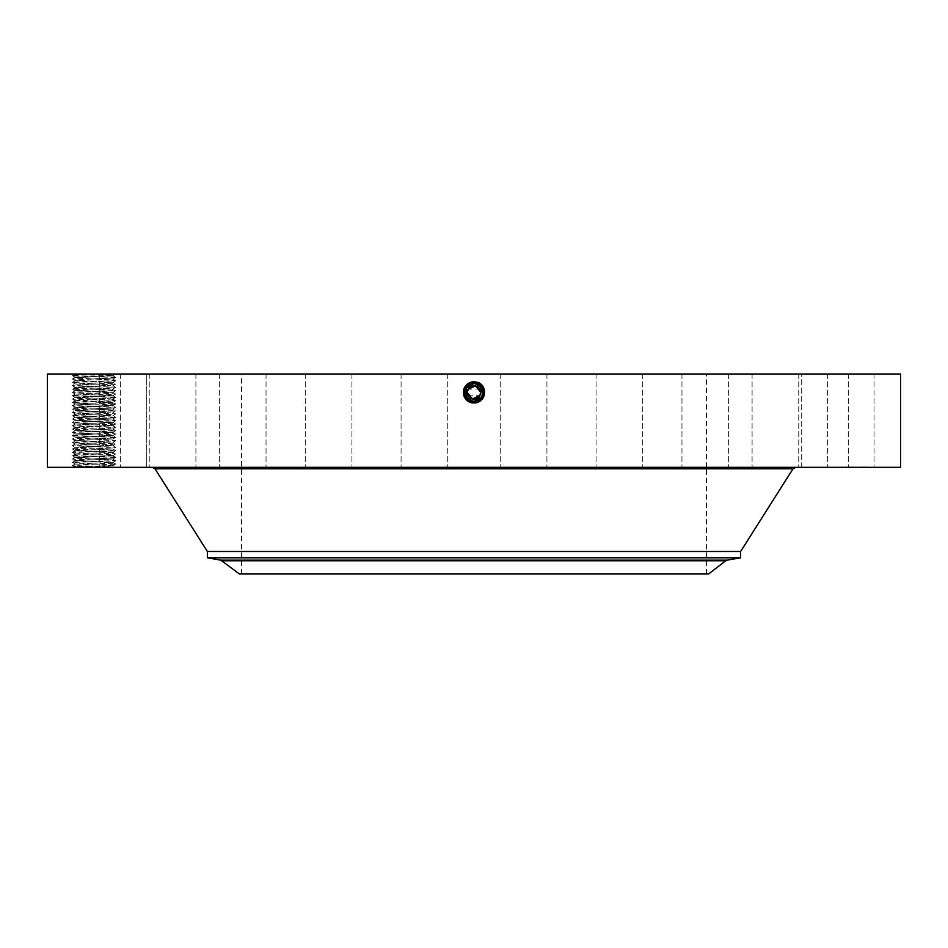 <?xml version="1.0" encoding="UTF-8"?>
<svg xmlns="http://www.w3.org/2000/svg" width="948" height="948" viewBox="0 0 948 948"><rect width="100%" height="100%" fill="white"/><g stroke="black" fill="none" stroke-linecap="round" stroke-linejoin="round"><path stroke-width="0.71" stroke-dasharray="4.74 3.56" d="M900.6 467.34L47.4 467.34M900.6 374.022L47.4 374.022M76.172 374.022L97.81 374.022L76.172 374.022M112.599 465.741L97.81 467.34L74.276 466.736L112.836 465.681L115.727 463.999L112.812 462.328L115.703 460.692L112.812 458.998L115.703 457.315L110.537 455.384L112.836 455.692L115.703 453.985L110.537 452.054L112.836 452.35L115.727 450.667L112.812 452.326L115.727 454.009L112.812 455.656L115.727 457.339L112.812 458.998L115.727 460.669L112.812 462.328L115.727 463.999L112.812 465.681L115.727 467.34L73.683 467.34L115.727 467.34C117.09 466.783 71.112 466.226 72.392 465.669L72.415 465.646C71.029 465.113 117.007 464.556 115.727 463.999L115.703 463.975C117.09 463.442 71.112 462.897 72.392 462.34L72.415 462.316C71.029 461.783 117.007 461.226 115.727 460.669L115.703 460.645C117.09 460.112 71.112 459.555 72.392 458.998C71.029 458.453 117.007 457.896 115.727 457.339C117.09 456.782 71.112 456.225 72.392 455.668C71.029 455.111 117.007 454.566 115.727 454.009C117.09 453.452 71.112 452.895 72.392 452.338L72.415 452.315C71.029 451.781 117.007 451.224 115.727 450.667L115.703 450.644C117.09 450.11 71.112 449.565 72.392 449.008L72.415 448.985C71.029 448.451 117.007 447.894 115.727 447.338L115.703 447.314C117.09 446.781 71.112 446.224 72.392 445.667C71.029 445.122 117.007 444.565 115.727 444.008C117.09 443.451 71.112 442.894 72.392 442.337C71.029 441.78 117.007 441.235 115.727 440.678C117.09 440.121 71.112 439.564 72.392 439.007L72.415 438.983C71.029 438.45 117.007 437.893 115.727 437.336L115.703 437.312C117.09 436.779 71.112 436.234 72.392 435.677L72.415 435.653C71.029 435.12 117.007 434.563 115.727 434.006L115.703 433.983C117.09 433.449 71.112 432.892 72.392 432.335C71.029 431.79 117.007 431.233 115.727 430.676C117.09 430.119 71.112 429.562 72.392 429.006C71.029 428.449 117.007 427.904 115.727 427.347C117.09 426.79 71.112 426.233 72.392 425.676L72.415 425.652C71.029 425.119 117.007 424.562 115.727 424.005L115.703 423.981C117.09 423.448 71.112 422.903 72.392 422.346L72.415 422.322C71.029 421.789 117.007 421.232 115.727 420.675L115.703 420.651C117.09 420.118 71.112 419.561 72.392 419.004C71.029 418.459 117.007 417.902 115.727 417.345C117.09 416.788 71.112 416.231 72.392 415.674C71.029 415.117 117.007 414.572 115.727 414.015C117.09 413.458 71.112 412.901 72.392 412.344L72.415 412.321C71.029 411.788 117.007 411.231 115.727 410.674L115.703 410.65C117.09 410.117 71.112 409.572 72.392 409.015L72.415 408.991C71.029 408.458 117.007 407.901 115.727 407.344L115.703 407.32C117.09 406.787 71.112 406.23 72.392 405.673C71.029 405.128 117.007 404.571 115.727 404.014C117.09 403.457 71.112 402.9 72.392 402.343C71.029 401.786 117.007 401.241 115.727 400.684C117.09 400.127 71.112 399.57 72.392 399.013L72.415 398.99C71.029 398.456 117.007 397.899 115.727 397.342L115.703 397.319C117.09 396.785 71.112 396.24 72.392 395.683L72.415 395.66C71.029 395.126 117.007 394.569 115.727 394.013L115.703 393.989C117.09 393.456 71.112 392.899 72.392 392.342C71.029 391.797 117.007 391.24 115.727 390.683C117.09 390.126 71.112 389.569 72.392 389.012C71.029 388.455 117.007 387.91 115.727 387.353C117.09 386.796 71.112 386.239 72.392 385.682L72.415 385.658C71.029 385.125 117.007 384.568 115.727 384.011L115.703 383.987C117.09 383.454 71.112 382.909 72.392 382.352L72.415 382.328C71.029 381.795 117.007 381.238 115.727 380.681L115.703 380.658C117.09 380.124 71.112 379.567 72.392 379.01C71.029 378.465 117.007 377.908 115.727 377.351C117.09 376.794 71.112 376.238 72.392 375.681C71.029 375.124 117.007 374.579 115.727 374.022L74.276 374.614L112.753 375.621L97.798 374.022L115.727 374.022L112.599 375.621M871.165 374.022L827.355 374.022L871.165 374.022M585.449 374.022L241.527 374.022L585.449 374.022M808.134 374.022L848.353 374.022L808.134 374.022M763.294 374.022L798.761 374.022L763.294 374.022M698.723 374.022L728.621 374.022L698.723 374.022M618.843 374.022L642.732 374.022L618.843 374.022M529.103 374.022L500.26 374.022L529.103 374.022M435.594 374.022L401.075 374.022L435.594 374.022M344.705 374.022L305.268 374.022L344.705 374.022M262.632 374.022L219.379 374.022L262.632 374.022M194.956 374.022L149.239 374.022L194.956 374.022M146.3 374.022L99.647 374.022L146.312 374.022L146.312 467.34L99.647 467.34L146.312 467.34L146.312 374.022M119.981 374.022L73.98 374.022L119.981 374.022M117.789 374.022L73.98 374.022L117.789 374.022M184.706 374.022L149.239 374.022L184.706 374.022M249.277 374.022L219.379 374.022L249.277 374.022M329.157 374.022L305.268 374.022L329.157 374.022M418.898 374.022L447.74 374.022L418.898 374.022M512.406 374.022L546.925 374.022L512.406 374.022M603.295 374.022L642.732 374.022L603.295 374.022M685.368 374.022L728.621 374.022L685.368 374.022M753.044 374.022L798.761 374.022L753.044 374.022M801.7 374.022L848.353 374.022L801.7 374.022L801.688 467.34L848.353 467.34L801.688 467.34L848.353 467.34L801.7 467.34L801.688 374.022M828.019 374.022L874.02 374.022L828.019 374.022M478.503 400.151A8.959 8.959 0 0 1 474 401.371L466.143 396.702C463.987 391.749 465.172 387.696 469.698 384.556L474 383.419C483.99 386.808 485.423 392.436 478.325 400.329L474 401.502C463.916 398.077 462.458 392.377 469.627 384.414L474 383.3C484.12 386.725 485.577 392.436 478.385 400.435L474 401.561C463.833 398.053 462.363 392.318 469.604 384.367L474 383.241C484.203 386.748 485.672 392.496 478.408 400.483L474 401.62C463.762 398.089 462.28 392.318 469.58 384.307L474 383.182C484.274 386.713 485.755 392.508 478.444 400.542L474 401.679C463.691 398.124 462.209 392.318 469.544 384.26L474 383.122C484.333 386.677 485.826 392.508 478.467 400.589L474 401.739C463.631 398.16 462.138 392.318 469.521 384.213L474 383.063C484.404 386.642 485.897 392.508 478.491 400.649L474 401.798C463.56 398.196 462.055 392.318 469.485 384.153L468.762 382.826L474 381.523L468.762 382.826C458.903 387.495 463.11 403.955 474 403.315L479.226 401.976C488.967 397.295 484.807 380.966 474 381.606L468.822 382.933C459.069 387.542 463.228 403.824 474 403.196L479.167 401.869C488.884 397.259 484.748 381.037 474 381.665L468.845 382.98C459.436 387.756 464.176 403.066 474 401.857L478.598 400.814C486.644 392.934 485.388 386.5 474.829 381.511L479.238 382.826C489.097 387.495 484.89 403.955 474 403.315L468.774 401.976C458.951 397.319 463.134 380.906 474 381.546L479.214 382.874C489.014 387.519 484.831 403.884 474 403.256L468.81 401.928C459.033 397.295 463.193 380.966 474 381.606L479.178 382.933C488.931 387.542 484.772 403.824 474 403.196L468.833 401.869C459.116 397.259 463.252 381.037 474 381.665L479.155 382.98C488.848 387.578 484.712 403.765 474 403.137L468.857 401.822C459.199 397.236 463.311 381.096 474 381.724L479.119 383.028C488.765 387.602 484.653 403.694 474 403.078L468.893 401.762C459.282 397.212 463.371 381.155 474 381.783L479.096 383.087C488.682 387.625 484.594 403.635 474 403.019L468.916 401.715C459.365 397.188 463.43 381.214 474 381.843L479.072 383.134C488.599 387.661 484.535 403.575 474 402.959L468.952 401.656C459.448 397.153 463.489 381.286 474 381.902L468.964 383.193C459.484 387.685 463.525 403.516 474 402.9L479.024 401.608C487.296 392.508 485.625 385.966 474 381.961L468.987 383.241C460.74 392.318 462.411 398.847 474 402.841L479.001 401.561C487.225 392.508 485.554 386.002 474 382.02L469.023 383.3C460.811 392.318 462.47 398.812 474 402.781L478.965 401.502C487.142 392.508 485.495 386.037 474 382.08L469.047 383.348C460.894 392.318 462.541 398.776 474 402.722L478.941 401.454C487.071 392.508 485.423 386.073 474 382.139L469.07 383.395C460.965 392.318 462.612 398.729 474 402.663L474 401.371L466.143 396.702A8.959 8.959 0 0 0 478.29 400.269A8.959 8.959 0 0 0 481.857 388.123A8.959 8.959 0 0 0 469.71 384.556A8.959 8.959 0 0 0 466.143 396.702C463.987 391.737 465.172 387.685 469.71 384.556L474 383.454L481.857 388.123C484.013 393.088 482.828 397.141 478.29 400.269L474 401.371L478.681 400.044L474 401.371L466.143 396.702C463.987 391.737 465.172 387.685 469.71 384.556L474 383.454L466.143 388.123A8.959 8.959 0 0 1 469.438 384.71M871.165 467.34L827.355 467.34L871.165 467.34M628.24 467.34L152.284 467.34M763.294 467.34L798.761 467.34L763.294 467.34M698.723 467.34L728.621 467.34L698.723 467.34M618.843 467.34L642.732 467.34L618.843 467.34M529.103 467.34L500.26 467.34L529.103 467.34M435.594 467.34L401.075 467.34L435.594 467.34M344.705 467.34L305.268 467.34L344.705 467.34M262.632 467.34L219.379 467.34L262.632 467.34M194.956 467.34L149.239 467.34L194.956 467.34M119.981 467.34L73.98 467.34L119.981 467.34M117.789 467.34L73.98 467.34L117.789 467.34M184.706 467.34L149.239 467.34L184.706 467.34M249.277 467.34L219.379 467.34L249.277 467.34M329.157 467.34L305.268 467.34L329.157 467.34M418.898 467.34L447.74 467.34L418.898 467.34M512.406 467.34L546.925 467.34L512.406 467.34M603.295 467.34L642.732 467.34L603.295 467.34M685.368 467.34L728.621 467.34L685.368 467.34M753.044 467.34L798.761 467.34L753.044 467.34M828.019 467.34L874.02 467.34L828.019 467.34M853.935 467.34L867.266 467.34L843.436 467.34L853.935 466.937M473.171 381.511L474.829 381.511M74.276 374.59L72.392 375.681L74.276 374.59M585.449 573.99L241.527 573.99L585.449 573.99M479.712 388.964L468.146 389.213M467.376 391.654L467.34 392.484M467.376 393.183L468.182 395.66M468.288 395.861L479.854 395.612M480.624 393.171L480.66 392.342M480.624 391.643L479.854 389.213A6.66 6.66 0 0 0 470.801 386.559A6.66 6.66 0 0 0 470.836 398.279M469.485 384.675A8.959 8.959 0 0 1 474 383.454L481.857 388.123C484.013 393.076 482.828 397.129 478.302 400.269L474 401.371L474 402.663L474 401.371L466.143 396.702C463.987 391.749 465.172 387.696 469.698 384.556L474 383.419C483.99 386.808 485.435 392.448 478.325 400.329L474 401.442C463.975 398.041 462.529 392.389 469.663 384.473L474 383.359C484.061 386.772 485.506 392.448 478.349 400.388L474 401.502C463.916 398.077 462.458 392.389 469.627 384.414L474 383.3C484.12 386.737 485.577 392.448 478.385 400.435L474 401.561C463.833 398.053 462.363 392.318 469.604 384.367L474 383.241C484.203 386.76 485.672 392.508 478.408 400.483L474 401.62C463.762 398.089 462.292 392.318 469.58 384.319L474 383.182C484.274 386.713 485.755 392.508 478.444 400.542L474 401.679C463.702 398.124 462.209 392.318 469.544 384.26L474 383.122C484.333 386.677 485.826 392.508 478.467 400.589L474 401.739C463.631 398.16 462.138 392.318 469.521 384.213L474 383.063C484.404 386.642 485.897 392.508 478.491 400.637L474 401.798C463.56 398.196 462.055 392.318 469.485 384.153L474 383.004C484.475 386.606 485.98 392.508 478.527 400.696L474.024 401.857L474 403.315L474 401.857M468.845 382.98C459.152 387.578 463.288 403.765 474 403.137L479.143 401.822C488.801 397.236 484.689 381.096 474 381.724L468.881 383.028L469.58 384.319L468.786 382.874C458.986 387.519 463.169 403.884 474 403.256L479.19 401.928C489.05 397.319 484.866 380.906 474 381.546L468.786 382.874L469.485 384.153L474 383.004C484.464 386.606 485.98 392.508 478.527 400.696L475.469 401.739M112.836 455.692L75.283 457.351L112.836 459.022L77.582 460.42L72.392 462.34L75.307 460.657L72.415 459.022L75.307 457.327L72.415 455.644L77.582 453.725L75.283 454.021L72.392 452.338L75.307 453.997L72.392 455.668L75.307 457.327L72.392 458.998L75.283 460.681L112.836 462.351L75.283 464.022L72.392 462.34L75.307 464.01L72.392 465.669L74.276 466.736L73.683 467.34M239.429 573.99L708.571 573.99M477.164 398.279A6.66 6.66 0 0 0 479.854 389.213M740.625 551.487L207.375 551.487M842.025 466.937L841.22 466.937L842.025 466.937M845.509 466.937L846.327 466.937L845.509 466.937M865.856 466.937L866.662 466.937L865.856 466.937M862.372 466.937L861.554 466.937L862.372 466.937M115.703 374.033L112.812 375.692L75.283 377.328L112.836 375.704L115.727 377.351L112.753 375.621M475.872 383.656L475.671 383.608A8.959 8.959 0 0 1 478.29 384.556L478.93 383.395C487.035 392.318 485.388 398.729 474 402.663A5.498 5.498 0 0 0 478.681 400.044M481.833 388.064A8.959 8.959 0 0 1 482.437 389.415M474.083 401.371L481.857 396.702A8.959 8.959 0 0 1 478.633 400.08M472.329 401.217A8.959 8.959 0 0 1 467.862 398.93M466.866 397.828L466.167 396.75A8.959 8.959 0 0 1 465.563 395.423M465.421 389.853A8.959 8.959 0 0 1 466.143 388.123L467.376 398.444M75.283 464.022L110.537 465.421L75.283 463.987L112.836 462.316L75.283 460.645L112.836 458.986L75.283 457.315L112.836 455.656M740.625 557.791L207.375 557.791M842.025 467.34L841.22 467.34L842.025 467.34M845.509 467.34L846.327 467.34L845.509 467.34M865.856 467.34L866.662 467.34L865.856 467.34M862.372 467.34L861.554 467.34L862.372 467.34M75.283 377.328L112.836 378.999L75.283 377.363L72.392 379.01L75.307 377.34L72.392 375.681L75.307 377.363M482.959 392.211L482.094 396.252M482.651 394.724L482.888 393.503M482.212 388.846L482.947 392.081L478.325 384.568M469.687 384.521L468.987 383.241L469.698 384.556L469.047 383.348L469.698 384.556L474 383.454L469.71 384.556C465.172 387.685 463.987 391.737 466.143 396.702L474 401.371L474 402.841L474 401.371C464.046 398.006 462.612 392.377 469.687 384.521L468.964 383.193L469.663 384.473L474 383.359C484.049 386.772 485.506 392.436 478.349 400.376L474 401.442C463.975 398.041 462.529 392.377 469.663 384.473L468.904 383.087C459.318 387.625 463.406 403.635 474 403.019L479.084 401.715C488.635 397.188 484.57 381.214 474 381.843L468.928 383.134L469.604 384.367L468.881 383.028C459.235 387.602 463.347 403.694 474 403.078L479.107 401.762C488.718 397.212 484.629 381.155 474 381.783L468.904 383.087C459.401 387.661 463.465 403.575 474 402.959L479.048 401.656C488.552 397.153 484.511 381.286 474 381.902L479.036 383.193C488.516 387.685 484.475 403.516 474 402.9L468.976 401.608C460.704 392.508 462.375 385.966 474 381.961L479.013 383.241C487.26 392.318 485.589 398.847 474 402.841L468.999 401.561C460.775 392.508 462.446 386.002 474 382.02L478.977 383.3C487.189 392.318 485.53 398.812 474 402.781L469.035 401.502C460.858 392.508 462.506 386.037 474 382.08L478.953 383.348C487.106 392.318 485.459 398.776 474 402.722L474 401.371L478.29 400.281L478.965 401.502L478.29 400.281L478.941 401.454L478.302 400.269L481.857 396.726A8.959 8.959 0 0 1 481.146 397.805L478.302 400.281L474 401.383L466.143 396.702C463.987 391.737 465.172 387.685 469.71 384.556L474 383.454L481.857 388.123C484.013 393.088 482.828 397.141 478.29 400.269L474 401.371C464.046 398.006 462.612 392.389 469.687 384.521L475.86 383.656L474 383.454L481.857 388.123C484.013 393.076 482.828 397.129 478.302 400.269L474 401.371L466.143 396.702C463.987 391.749 465.172 387.696 469.698 384.556L474 383.454L481.857 388.123C484.013 393.088 482.828 397.141 478.29 400.269L474 401.371L471.547 401.028L474 401.371L474 402.663A5.498 5.498 0 0 1 469.319 400.044M467.945 399.013L469.71 400.269L469.059 401.454C460.929 392.508 462.577 386.073 474 382.139L478.93 383.395L478.29 384.556L479.238 382.826L478.515 384.153M471.132 400.897L473.953 401.371M851.233 467.34L857.904 467.34L851.245 466.937M853.958 467.34L857.904 467.34L853.982 466.937M857.348 467.34L856.589 467.34L857.348 467.34M852.382 467.34L854.895 467.34L852.382 466.937M72.415 379.034L75.307 380.693L112.836 378.999L115.727 380.681L112.812 379.01L115.727 377.351L112.812 379.022L75.283 380.693L112.812 382.34L75.283 383.999L110.537 385.398L75.283 384.035L72.392 385.682L75.283 387.365L110.537 388.727L75.283 387.365L110.537 385.398L77.582 387.104L72.392 389.012L75.307 387.341M482.579 394.996L482.781 394.202M480.541 386.298L478.953 384.947M474 401.383L474 402.9L474 401.383L474 402.722L469.059 401.454L469.71 400.269L468.999 401.561L469.698 400.281C465.172 397.129 463.987 393.076 466.143 388.123C463.987 393.088 465.172 397.141 469.71 400.269L469.651 400.376M482.105 388.597L480.162 385.907M479.451 385.315L481.56 387.614M465.053 391.962L466.143 388.123L474 383.454L474 382.02L474 383.454L474 382.02L474 383.454L474 382.08L474 383.454L474 382.08L474 383.454L474 382.139L474 383.454L474 382.139L474 383.454L466.143 388.123L467.814 398.895M75.283 380.658L112.836 382.328L75.283 383.999L72.392 382.352L75.307 380.669L72.392 382.352L75.283 384.035M469.035 399.866L469.71 400.269M468.549 399.511L469.698 400.269M466.143 388.123L465.895 396.228M478.361 384.592L479.013 383.241L478.29 384.556M481.146 397.805C483.279 394.356 483.516 391.121 481.857 388.123L474 383.454L481.857 388.123L481.857 396.726M465.587 395.47L465.207 394.107M75.283 453.985L110.537 455.384L75.283 454.021M112.836 452.315L77.582 453.725L112.836 452.35M112.836 389L75.283 390.659L110.537 388.763L115.727 390.683L112.812 389L115.727 387.353L112.812 385.67L115.727 387.353L112.812 389.024M75.307 450.679L72.392 449.008L75.307 450.679L110.537 452.054L75.307 450.656L112.836 448.985L75.283 447.314L112.836 445.655L75.283 447.314L112.836 449.02L77.582 450.419L72.392 452.338L75.283 450.691M75.283 390.659L112.836 392.33L75.283 393.989L112.836 395.66L75.283 397.331L110.537 398.729L75.283 397.366L112.836 395.695L75.283 394.036L112.812 392.342L75.283 390.695L72.392 392.342L75.307 390.671L72.392 389.012L75.307 390.695M75.283 447.314L72.392 449.008L75.307 447.326L72.392 445.667L75.307 443.996L110.537 442.088L75.283 443.984L112.836 445.69L75.283 443.984L72.392 442.337L75.283 440.654L110.537 442.052L75.283 440.69L77.582 440.429L75.283 440.654L72.392 439.007L75.307 437.324L112.836 439.019L77.582 440.429L112.836 438.983L75.283 437.36L112.836 435.689L75.283 434.03L112.836 432.359L75.283 430.688L112.836 428.994L75.283 430.653L72.392 432.335L75.283 430.653L112.836 432.324L75.283 433.983L112.836 435.653L75.283 437.36L72.392 439.007L75.307 440.678L72.392 442.337L75.307 444.019L72.392 445.667L75.307 447.349M112.836 445.69L115.727 447.338L112.836 448.985L115.727 450.667L112.812 448.996L115.703 447.361L112.812 445.667L115.727 444.008L112.812 442.325L115.727 440.678L112.812 438.995L115.727 437.336L112.836 435.653L115.727 437.336L112.812 439.019L115.727 440.678L112.812 442.349L115.727 444.008L112.812 445.679M112.836 398.99L77.582 400.4L110.537 398.764L115.727 400.684L112.812 399.001L115.727 397.342L112.812 395.671L115.727 397.342L112.812 399.025M75.283 400.66L110.537 402.059L77.582 400.435L72.392 402.343L75.307 400.672L72.392 399.013L75.307 397.331L72.392 395.683L75.307 394.001L72.392 395.683L75.307 397.354M112.836 402.331L75.283 403.99L110.537 402.094L115.727 404.014L112.812 402.331L115.727 400.684L112.812 402.355M75.283 403.99L112.836 405.661L75.283 407.32L112.836 409.026L75.283 407.367L112.836 405.697L75.283 404.026L72.392 405.673L75.283 403.99M75.283 410.697L112.836 408.991L115.727 410.674L112.836 412.356L115.727 410.674L112.812 409.003L115.703 407.367L112.812 405.673L115.727 404.014L112.836 405.661L115.727 407.344L112.812 409.015L75.283 410.662L110.537 412.06L75.283 410.697L72.392 412.344L75.283 414.027L110.537 415.39L75.283 414.027L110.537 412.096L77.582 413.731L72.392 415.674L75.307 414.003M75.283 427.358L110.537 428.721L75.283 427.358L72.392 429.006L75.307 427.335L72.392 425.676L75.283 423.993L112.836 425.688L77.582 427.098L112.836 425.652L75.283 424.029L112.836 422.358L75.283 420.699L112.836 419.028L75.283 417.357L110.537 415.425L75.283 417.321L72.392 419.004L75.283 417.321L112.836 418.992L75.283 420.651L112.836 422.322L75.283 424.029L72.392 425.676L75.283 427.323M112.812 412.333L115.727 414.015L112.836 415.662L115.727 417.345L112.836 418.992L115.727 420.675L112.812 422.346L115.727 424.005L112.836 425.652L115.727 427.347L112.812 425.664M112.812 385.694L115.727 384.011L112.836 385.658M75.307 387.353L72.392 385.682L75.307 383.999M115.703 390.706L112.836 392.33L115.727 394.013L112.836 395.695L115.703 394.036L112.812 392.342L115.703 390.706M72.415 392.365L75.283 394.024L72.415 392.365M75.307 400.684L72.392 399.013L75.283 397.366M72.415 402.367L75.307 404.026M72.415 405.697L75.283 407.32L72.392 409.015L75.307 407.332L72.415 405.697M75.307 414.015L72.392 412.344L75.307 410.662L72.392 409.015M75.307 417.357L72.392 415.674L75.283 417.321M75.307 424.017L72.392 422.346L75.307 420.663L72.392 419.004L75.283 420.651L72.392 422.346L75.283 424.029M112.812 425.688L115.727 424.005L112.812 422.334L115.703 420.699L112.812 419.004L115.703 417.369M112.812 429.017L115.727 427.347L112.836 428.994L115.727 430.676L112.812 428.994M75.307 430.688L72.392 429.006L75.283 430.653M115.703 430.7L112.836 432.324L115.727 434.006L112.836 435.653L115.703 434.03L112.812 432.335L115.703 430.7M75.307 437.348L72.392 435.677L75.307 433.994L72.392 432.335L75.283 433.983L72.392 435.677L75.283 437.36M474 383.004L474 381.487M793.002 468.822L154.998 468.822M474 401.798L474 403.315L474 401.798M222.199 560.766L725.801 560.766M220.825 560.161L727.175 560.161M474 401.739L474 403.256L474 401.739M474 401.679L474 403.196L474 401.679M474 401.62L474 403.137L474 401.62M474 401.561L474 403.078L474 401.561M478.373 384.414L479.096 383.087L478.373 384.414M474 402.9L474 401.442L474 402.9M115.727 380.681L112.836 382.328L115.727 384.011L112.812 382.34L115.703 380.705M75.307 463.987L72.415 465.646L74.276 466.736M73.683 374.01L74.276 374.614M827.355 374.022L827.355 467.34L827.355 374.022M874.02 374.022L874.02 467.34L874.02 374.022M706.473 573.99L706.473 468.822M706.473 467.34L706.473 374.022M241.527 573.99L241.527 374.022M848.353 374.022L848.353 467.34L848.353 374.022M798.761 374.022L798.761 467.34L798.761 374.022M752.096 374.022L752.096 467.34L752.096 374.022M728.621 374.022L728.621 467.34L728.621 374.022M681.968 374.022L681.968 467.34L681.968 374.022M642.732 374.022L642.732 467.34L642.732 374.022M596.067 374.022L596.067 467.34L596.067 374.022M546.925 374.022L546.925 467.34L546.925 374.022M500.26 374.022L500.26 467.34L500.26 374.022M447.74 374.022L447.74 467.34L447.74 374.022M401.075 374.022L401.075 467.34L401.075 374.022M351.933 374.022L351.933 467.34L351.933 374.022M305.268 374.022L305.268 467.34L305.268 374.022M266.033 374.022L266.033 467.34L266.033 374.022M219.379 374.022L219.379 467.34L219.379 374.022M195.904 374.022L195.904 467.34L195.904 374.022M149.239 374.022L149.239 467.34L149.239 374.022M99.647 374.022L99.647 467.34L99.647 374.022M73.98 374.022L73.98 467.34L73.98 374.022M120.645 374.022L120.645 467.34L120.645 374.022M319.76 467.34L795.716 467.34M115.703 414.027L112.836 415.662"/><path stroke-width="1.42" d="M47.4 467.34L900.6 467.34L900.6 374.022L47.4 374.022L47.4 467.34M473.953 401.371L474 401.371C483.954 398.006 485.388 392.389 478.313 384.521L474 383.419C464.01 386.808 462.577 392.436 469.675 400.329L474 401.502C484.084 398.077 485.542 392.377 478.373 384.414L474 383.3C463.88 386.725 462.423 392.436 469.616 400.435L474 401.561C484.167 398.053 485.637 392.318 478.396 384.367L474 383.241C463.797 386.748 462.328 392.496 469.592 400.483L474 401.62C484.238 398.089 485.72 392.318 478.42 384.307L474 383.182C463.726 386.713 462.245 392.508 469.556 400.542L474 401.679C484.31 398.124 485.791 392.318 478.456 384.26L474 383.122C463.667 386.677 462.174 392.508 469.533 400.589L474 401.739C484.369 398.16 485.862 392.318 478.479 384.213L474 383.063C463.596 386.642 462.103 392.508 469.509 400.649L474 401.857L469.402 400.814C461.356 392.934 462.612 386.5 473.171 381.511L479.131 383.016C488.564 387.756 483.824 403.066 474 401.857L469.473 400.696L472.531 401.739M467.862 398.93A8.959 8.959 0 0 1 466.167 396.75L466.143 396.726A8.959 8.959 0 0 0 466.854 397.805L469.698 400.281L474 401.371C483.954 398.006 485.388 392.377 478.313 384.521L474 383.419C464.01 386.808 462.565 392.448 469.675 400.329L474 401.442C484.025 398.041 485.471 392.389 478.337 384.473L474 383.359C463.939 386.772 462.494 392.448 469.651 400.388L474 401.502C484.084 398.077 485.542 392.389 478.373 384.414L474 383.3C463.88 386.737 462.423 392.448 469.616 400.435L474 401.561C484.167 398.053 485.637 392.318 478.396 384.367L474 383.241C463.797 386.76 462.328 392.508 469.592 400.483L474 401.62C484.238 398.089 485.708 392.318 478.42 384.319L474 383.182C463.726 386.713 462.245 392.508 469.556 400.542L474 401.679C484.298 398.124 485.791 392.318 478.456 384.26L474 383.122C463.667 386.677 462.174 392.508 469.533 400.589L474 401.739C484.369 398.16 485.862 392.318 478.479 384.213L474 383.063C463.596 386.642 462.103 392.508 469.509 400.637L474 401.798C484.44 398.196 485.945 392.318 478.515 384.153L474 383.004C463.525 386.606 462.02 392.508 469.473 400.696L469.402 400.814M467.34 392.638L468.146 389.213L467.376 391.654M467.34 392.484L467.376 393.183M480.66 392.188L479.854 395.612L480.624 393.171M480.66 392.342L480.624 391.643M479.854 395.612A6.66 6.66 0 0 1 470.801 398.267A6.66 6.66 0 0 1 468.146 389.213A6.66 6.66 0 0 1 477.2 386.559A6.66 6.66 0 0 1 479.854 395.612L472.483 398.907L467.34 392.697M468.146 389.213L475.517 385.919L480.66 392.128M466.866 397.828L469.71 400.269L474 401.442C484.025 398.041 485.471 392.377 478.337 384.473L474 383.359C463.951 386.772 462.494 392.436 469.651 400.376L474 401.798C484.44 398.196 485.945 392.318 478.515 384.153L474 383.004C463.536 386.606 462.02 392.508 469.473 400.696L469.651 400.388M725.801 560.766L708.571 573.99L239.429 573.99L220.825 560.161L727.175 560.161L725.801 560.766L222.199 560.766M470.836 398.279A6.66 6.66 0 0 0 477.164 398.279M740.625 551.487L740.625 557.791L207.375 557.791L207.375 551.487L740.625 551.487L793.002 468.822L795.716 467.34M478.325 384.568L474 383.454A8.959 8.959 0 0 1 475.659 383.608L478.29 384.556A8.959 8.959 0 0 1 479.901 385.67M480.126 385.883A8.959 8.959 0 0 1 481.833 388.064M482.437 389.415A8.959 8.959 0 0 1 481.857 396.702L482.579 394.996M465.895 396.228L469.698 400.281L474 401.371A8.959 8.959 0 0 1 472.329 401.217M465.563 395.423A8.959 8.959 0 0 1 465.421 389.853M482.094 396.252L482.651 394.724M482.888 393.503L480.683 386.452M478.953 384.947L475.872 383.656M471.132 400.897L474 401.383L469.698 400.281L474 401.371L481.857 396.702C484.013 391.737 482.828 387.685 478.29 384.556L474 383.454L466.143 388.123L474 383.454L466.143 388.123L474 383.454L474 381.487M471.547 401.028L469.319 400.044L471.559 401.028M478.29 384.556C482.828 387.685 484.013 391.737 481.857 396.702L474.083 401.371M482.781 394.202L480.541 386.298M480.162 385.907L479.451 385.315M482.959 392.211L481.56 387.614M467.814 398.895L468.549 399.511M480.198 385.943L478.361 384.592M466.854 397.805L465.587 395.47M465.207 394.107L465.053 391.962M479.238 382.826L478.313 384.521L474 383.454M466.143 396.726L466.143 388.123M207.375 551.487L154.998 468.822L793.002 468.822M706.473 468.822L706.473 467.34M154.998 468.822L152.284 467.34M740.625 557.791L727.175 560.161M207.375 557.791L220.825 560.161"/></g></svg>
